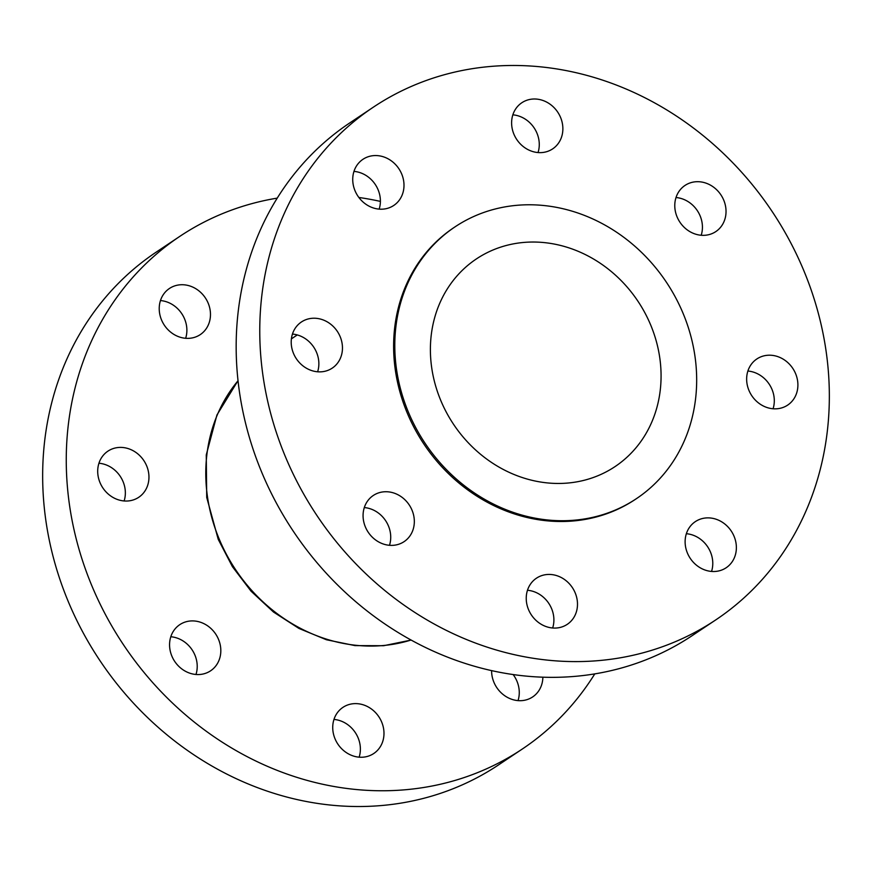 <?xml version="1.0" encoding="UTF-8"?>
<svg xmlns="http://www.w3.org/2000/svg" width="872" height="872" viewBox="0 0 872 872"><rect width="100%" height="100%" fill="white"/><g stroke="black" fill="none" stroke-linecap="round" stroke-linejoin="round"><path stroke-width="1.31" d="M518.033 700.608A27.741 24.634 56.3 0 0 516.998 681.315A27.741 24.634 56.3 0 0 513.118 674.525M491.612 670.601A27.741 24.634 56.3 0 0 493.879 682.187A27.741 24.634 56.3 0 0 532.639 696.946A27.741 24.634 56.3 0 0 542.864 677.173M359.144 757.168A27.741 24.634 56.3 0 0 358.109 737.865A27.741 24.634 56.3 0 0 333.965 719.433M335.001 738.737A27.741 24.634 56.3 0 0 373.761 753.506A27.741 24.634 56.3 0 0 381.707 722.114A27.741 24.634 56.3 0 0 342.958 707.356A27.741 24.634 56.3 0 0 335.001 738.737M195.982 674.47A27.741 24.634 56.3 0 0 194.947 655.166A27.741 24.634 56.3 0 0 170.803 636.745M171.839 656.038A27.741 24.634 56.3 0 0 210.599 670.808A27.741 24.634 56.3 0 0 218.545 639.416A27.741 24.634 56.3 0 0 179.785 624.657A27.741 24.634 56.3 0 0 171.839 656.038M124.118 500.964A27.741 24.634 56.3 0 0 123.083 481.66A27.741 24.634 56.3 0 0 98.928 463.239M99.975 482.532A27.741 24.634 56.3 0 0 138.724 497.302A27.741 24.634 56.3 0 0 146.681 465.91A27.741 24.634 56.3 0 0 107.921 451.151A27.741 24.634 56.3 0 0 99.975 482.532M185.649 338.292A27.741 24.634 56.3 0 0 184.602 318.988A27.741 24.634 56.3 0 0 160.459 300.557M161.494 319.861A27.741 24.634 56.3 0 0 200.255 334.619A27.741 24.634 56.3 0 0 208.201 303.238A27.741 24.634 56.3 0 0 169.451 288.469A27.741 24.634 56.3 0 0 161.494 319.861M277.209 198.129A308.274 273.688 56.3 0 0 179.894 236.312A308.274 273.688 56.3 0 0 91.56 585.068A308.274 273.688 56.3 0 0 522.197 749.103A308.274 273.688 56.3 0 0 594.791 673.871M179.894 236.312L156.295 252.063A308.274 273.688 56.3 0 0 67.962 600.83A308.274 273.688 56.3 0 0 498.599 764.864L522.197 749.103M355.002 190.685A27.741 24.634 56.3 0 0 393.763 205.454A27.741 24.634 56.3 0 0 401.72 174.062A27.741 24.634 56.3 0 0 362.959 159.304A27.741 24.634 56.3 0 0 355.002 190.685M379.157 209.117A27.741 24.634 56.3 0 0 378.121 189.813A27.741 24.634 56.3 0 0 353.967 171.392M293.483 353.367A27.741 24.634 56.3 0 0 332.232 368.126A27.741 24.634 56.3 0 0 340.189 336.734A27.741 24.634 56.3 0 0 301.429 321.975A27.741 24.634 56.3 0 0 293.483 353.367M317.626 371.788A27.741 24.634 56.3 0 0 316.591 352.484A27.741 24.634 56.3 0 0 292.436 334.063M365.346 526.862A27.741 24.634 56.3 0 0 404.107 541.632A27.741 24.634 56.3 0 0 412.053 510.24A27.741 24.634 56.3 0 0 373.292 495.481A27.741 24.634 56.3 0 0 365.346 526.862M389.49 545.294A27.741 24.634 56.3 0 0 388.454 525.99A27.741 24.634 56.3 0 0 364.311 507.569M528.508 609.561A27.741 24.634 56.3 0 0 567.269 624.33A27.741 24.634 56.3 0 0 575.215 592.938A27.741 24.634 56.3 0 0 536.465 578.18A27.741 24.634 56.3 0 0 528.508 609.561M552.663 627.993A27.741 24.634 56.3 0 0 551.616 608.689A27.741 24.634 56.3 0 0 527.473 590.268M687.398 553.012A27.741 24.634 56.3 0 0 726.147 567.77A27.741 24.634 56.3 0 0 734.104 536.389A27.741 24.634 56.3 0 0 695.344 521.62A27.741 24.634 56.3 0 0 687.398 553.012M711.541 571.443A27.741 24.634 56.3 0 0 710.506 552.139A27.741 24.634 56.3 0 0 686.351 533.708M748.917 390.34A27.741 24.634 56.3 0 0 787.678 405.099A27.741 24.634 56.3 0 0 795.624 373.707A27.741 24.634 56.3 0 0 756.874 358.948A27.741 24.634 56.3 0 0 748.917 390.34M773.072 408.761A27.741 24.634 56.3 0 0 772.025 389.468A27.741 24.634 56.3 0 0 747.882 371.036M677.053 216.834A27.741 24.634 56.3 0 0 715.814 231.592A27.741 24.634 56.3 0 0 723.76 200.211A27.741 24.634 56.3 0 0 685 185.442A27.741 24.634 56.3 0 0 677.053 216.834M701.197 235.255A27.741 24.634 56.3 0 0 700.162 215.962A27.741 24.634 56.3 0 0 676.018 197.53M513.891 134.135A27.741 24.634 56.3 0 0 552.641 148.894A27.741 24.634 56.3 0 0 560.598 117.513A27.741 24.634 56.3 0 0 521.838 102.743A27.741 24.634 56.3 0 0 513.891 134.135M538.035 152.567A27.741 24.634 56.3 0 0 536.999 133.263A27.741 24.634 56.3 0 0 512.856 114.832M440.643 400.161A124.849 110.842 56.3 0 0 615.054 466.585A124.849 110.842 56.3 0 0 650.828 325.343A124.849 110.842 56.3 0 0 476.417 258.908A124.849 110.842 56.3 0 0 440.643 400.161M455.021 226.862L453.843 227.647A163.38 145.057 56.3 0 0 407.028 412.489A163.38 145.057 56.3 0 0 635.263 499.427L636.44 498.642A163.38 145.057 56.3 0 0 683.267 313.8A163.38 145.057 56.3 0 0 455.021 226.862A163.38 145.057 56.3 0 0 408.205 411.704A163.38 145.057 56.3 0 0 636.44 498.642M373.401 107.136L349.803 122.898A308.274 273.688 56.3 0 0 261.469 471.654A308.274 273.688 56.3 0 0 692.106 635.688L715.705 619.938A308.274 273.688 56.3 0 0 804.038 271.17A308.274 273.688 56.3 0 0 373.401 107.136A308.274 273.688 56.3 0 0 285.068 455.903A308.274 273.688 56.3 0 0 715.705 619.938M380.388 201.399A308.274 273.688 56.3 0 0 358.883 197.475M238.023 380.759A161.069 143.008 56.3 0 0 219.003 538.602A161.069 143.008 56.3 0 0 411.094 640.015M411.181 640.07L383.615 645.716L355.024 645.607L326.455 639.765L298.965 628.439L273.525 612.057L251.082 591.216L232.432 566.691L218.24 539.376L206.719 497.443L206.261 454.922L216.932 414.996L238.012 380.661M291.39 338.87L297.276 334.935"/></g></svg>

